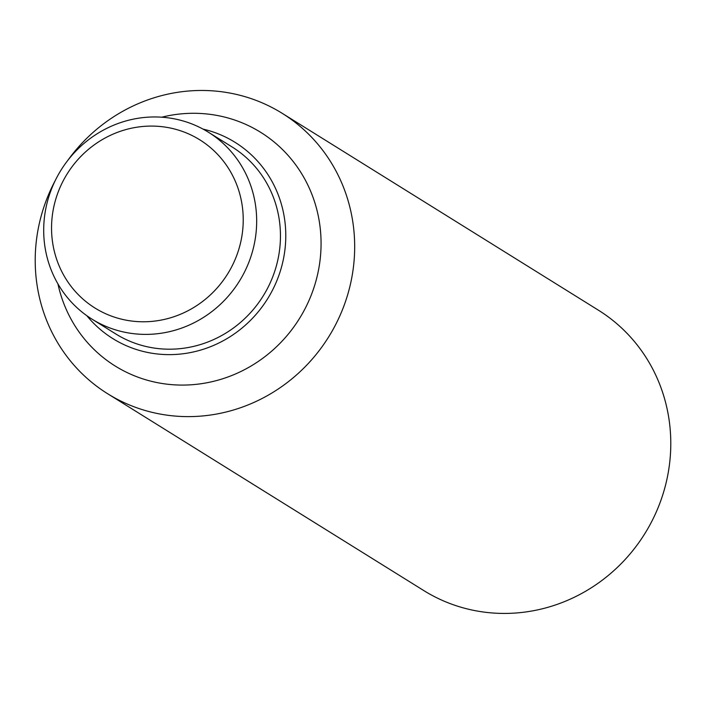 <?xml version="1.0" encoding="UTF-8"?>
<svg xmlns="http://www.w3.org/2000/svg" width="706" height="706" viewBox="0 0 706 706"><rect width="100%" height="100%" fill="white"/><g stroke="black" fill="none" stroke-linecap="round" stroke-linejoin="round"><path stroke-width="1.06" d="M67.661 160.562A165.151 157.588 121.9 0 1 282.232 113.339L598.344 310.155A165.151 157.588 121.9 0 1 670.7 437.994A165.151 157.588 121.9 0 1 589.484 588.928A165.151 157.588 121.9 0 1 423.768 590.56L107.656 393.745A165.151 157.588 121.9 0 1 35.3 265.906A165.151 157.588 121.9 0 1 55.342 180.357M282.232 113.339A165.151 157.588 121.9 0 1 354.589 241.178A165.151 157.588 121.9 0 1 273.372 392.112A165.151 157.588 121.9 0 1 107.656 393.745M161.736 117.196A137.626 131.316 121.9 0 1 320.992 238.884A137.626 131.316 121.9 0 1 204.546 383.19A137.626 131.316 121.9 0 1 57.936 283.909M203.028 129.101A115.607 110.312 121.9 0 1 285.718 231.824A115.607 110.312 121.9 0 1 212.894 345.719A115.607 110.312 121.9 0 1 86.838 315.706M256.613 217.43A110.101 105.053 121.9 0 1 202.472 318.053A110.101 105.053 121.9 0 1 91.992 319.138A110.101 105.053 121.9 0 1 43.754 233.915A110.101 105.053 121.9 0 1 97.905 133.293A110.101 105.053 121.9 0 1 208.376 132.207A110.101 105.053 121.9 0 1 256.613 217.43M208.376 132.207L232.159 147.007A110.101 105.053 121.9 0 1 280.397 232.239A110.101 105.053 121.9 0 1 226.247 332.861A110.101 105.053 121.9 0 1 115.766 333.947L91.992 319.138M243.173 216.513A99.096 94.551 121.9 0 1 150.625 321.495A99.096 94.551 121.9 0 1 51.6 231.347A99.096 94.551 121.9 0 1 144.148 126.365A99.096 94.551 121.9 0 1 243.173 216.513"/></g></svg>
